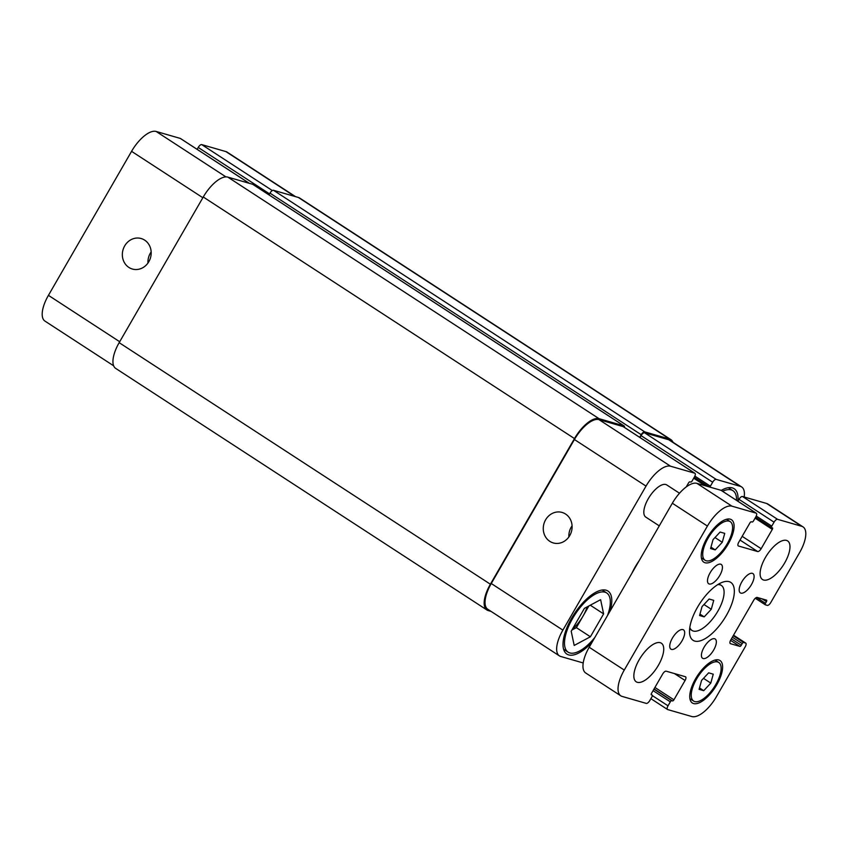 <?xml version="1.0" encoding="UTF-8"?>
<svg xmlns="http://www.w3.org/2000/svg" width="848" height="848" viewBox="0 0 848 848"><rect width="100%" height="100%" fill="white"/><g stroke="black" fill="none" stroke-linecap="round" stroke-linejoin="round"><path stroke-width="1.27" d="M699.579 615.531L702.038 606.606L709.119 599.017L713.73 600.352L711.281 609.267L704.2 616.867L699.579 615.531M704.2 616.867L699.971 614.111M711.281 609.267L703.978 604.518M717.737 584.611A26.871 11.236 -56.9 0 1 721.319 585.417A26.871 11.236 -56.9 0 1 716.083 614.069A26.871 11.236 -56.9 0 1 692 630.467A26.871 11.236 -56.9 0 1 689.816 627.52M697.522 607.21A34.556 14.448 -56.9 0 1 730.764 582.396A34.556 14.448 -56.9 0 1 724.033 619.241A34.556 14.448 -56.9 0 1 693.07 640.325A34.556 14.448 -56.9 0 1 697.522 607.21M741.841 581.845A11.522 4.812 -56.9 0 1 752.918 573.577A11.522 4.812 -56.9 0 1 750.671 585.862A11.522 4.812 -56.9 0 1 740.357 592.89A11.522 4.812 -56.9 0 1 741.841 581.845M710.158 572.707A11.522 4.812 -56.9 0 1 721.235 564.439A11.522 4.812 -56.9 0 1 718.998 576.725A11.522 4.812 -56.9 0 1 708.674 583.742A11.522 4.812 -56.9 0 1 710.158 572.707M672.4 638.109A11.522 4.812 -56.9 0 1 683.477 629.841A11.522 4.812 -56.9 0 1 681.241 642.116A11.522 4.812 -56.9 0 1 670.916 649.144A11.522 4.812 -56.9 0 1 672.4 638.109M704.084 647.247A11.522 4.812 -56.9 0 1 715.161 638.979A11.522 4.812 -56.9 0 1 712.914 651.264A11.522 4.812 -56.9 0 1 702.6 658.281A11.522 4.812 -56.9 0 1 704.084 647.247M765.447 557.443A23.034 9.635 -56.9 0 1 787.612 540.907A23.034 9.635 -56.9 0 1 783.117 565.468A23.034 9.635 -56.9 0 1 762.479 579.523A23.034 9.635 -56.9 0 1 765.447 557.443M639.191 659.733A23.034 9.635 -56.9 0 1 661.355 643.197A23.034 9.635 -56.9 0 1 656.871 667.758A23.034 9.635 -56.9 0 1 636.223 681.813A23.034 9.635 -56.9 0 1 639.191 659.733M659.267 525.866L645.805 517.11A19.197 8.024 -56.9 0 1 648.275 498.709A19.197 8.024 -56.9 0 1 666.74 484.929L679.492 493.229M710.582 548.561L713.041 539.635L720.111 532.046L724.733 533.371L722.273 542.296L715.203 549.886L710.582 548.561M715.203 549.886L710.974 547.14M722.273 542.296L714.981 537.547M699.102 689.35L701.561 680.425L708.642 672.835L713.253 674.171L710.794 683.096L703.723 690.685L699.102 689.35M703.723 690.685L699.494 687.929M710.794 683.096L703.501 678.347M708.059 538.194A23.034 9.635 123.1 0 0 705.091 560.274A23.034 9.635 123.1 0 0 725.729 546.218A23.034 9.635 123.1 0 0 730.223 521.658A23.034 9.635 123.1 0 0 708.059 538.194M707.094 537.918A25.345 10.6 -56.9 0 1 731.474 519.729A25.345 10.6 -56.9 0 1 726.545 546.748A25.345 10.6 -56.9 0 1 703.84 562.203A25.345 10.6 -56.9 0 1 707.094 537.918M696.579 678.994A23.034 9.635 123.1 0 0 693.611 701.063A23.034 9.635 123.1 0 0 714.26 687.018A23.034 9.635 123.1 0 0 718.744 662.447A23.034 9.635 123.1 0 0 696.579 678.994M695.614 678.718A25.345 10.6 -56.9 0 1 720.005 660.518A25.345 10.6 -56.9 0 1 715.065 687.537A25.345 10.6 -56.9 0 1 692.36 703.003A25.345 10.6 -56.9 0 1 695.614 678.718M624.266 670.068L707.412 526.067A26.871 11.236 -56.9 0 1 731.962 506.171L756.119 513.146A3.837 1.601 -56.9 0 1 756.31 513.231A3.837 1.601 -56.9 0 1 755.812 516.909L753.522 520.873A1.537 0.647 -56.9 0 1 752.123 522.008L751.317 521.774A1.537 0.647 123.1 0 0 749.918 522.919L738.767 542.232A3.837 1.601 123.1 0 0 738.269 545.921A3.837 1.601 123.1 0 0 738.46 546.006L757.656 551.539A3.837 1.601 123.1 0 0 761.165 548.698L772.316 529.375A1.537 0.647 123.1 0 0 772.517 527.901A1.537 0.647 123.1 0 0 772.443 527.869L771.638 527.636A1.537 0.647 -56.9 0 1 771.563 527.604A1.537 0.647 -56.9 0 1 771.765 526.131L774.054 522.167A3.837 1.601 -56.9 0 1 777.563 519.326L801.72 526.301A26.871 11.236 -56.9 0 1 803.035 526.894A26.871 11.236 -56.9 0 1 799.569 552.652L770.779 602.525A3.837 1.601 -56.9 0 1 767.27 605.366L765.352 604.815A1.537 0.647 -56.9 0 1 765.278 604.783A1.537 0.647 -56.9 0 1 765.468 603.31L766.422 601.656A1.537 0.647 123.1 0 0 766.624 600.183A1.537 0.647 123.1 0 0 766.55 600.151L757.19 597.448A3.837 1.601 123.1 0 0 753.681 600.289L730.796 639.933A3.837 1.601 123.1 0 0 730.308 643.611A3.837 1.601 123.1 0 0 730.488 643.696L739.848 646.388A1.537 0.647 123.1 0 0 741.258 645.254L742.212 643.6A1.537 0.647 -56.9 0 1 743.611 642.466L745.53 643.017A3.837 1.601 -56.9 0 1 745.721 643.102A3.837 1.601 -56.9 0 1 745.222 646.791L716.433 696.664A26.871 11.236 -56.9 0 1 691.883 716.549L667.715 709.585A3.837 1.601 -56.9 0 1 667.535 709.5A3.837 1.601 -56.9 0 1 668.023 705.812L670.312 701.847A1.537 0.647 -56.9 0 1 671.711 700.713L672.517 700.946A1.537 0.647 123.1 0 0 673.916 699.812L685.078 680.488A3.837 1.601 123.1 0 0 685.566 676.81A3.837 1.601 123.1 0 0 685.385 676.725L666.178 671.181A3.837 1.601 123.1 0 0 662.67 674.022L651.518 693.346A1.537 0.647 123.1 0 0 651.317 694.819A1.537 0.647 123.1 0 0 651.391 694.851L652.197 695.084A1.537 0.647 -56.9 0 1 652.271 695.116A1.537 0.647 -56.9 0 1 652.07 696.59L649.78 700.554A3.837 1.601 -56.9 0 1 646.282 703.395L622.114 696.42A26.871 11.236 -56.9 0 1 620.81 695.826A26.871 11.236 -56.9 0 1 624.266 670.068L589.19 647.247A26.871 11.236 123.1 0 0 585.735 673.005L620.81 695.826M721.383 490.536A3.837 1.601 123.1 0 0 721.235 490.398A3.837 1.601 123.1 0 0 721.044 490.314L696.876 483.349A26.871 11.236 123.1 0 0 672.337 503.235L589.19 647.247M803.035 526.894L767.959 504.072A26.871 11.236 123.1 0 0 766.645 503.479L742.488 496.504A3.837 1.601 123.1 0 0 738.979 499.345L737.887 501.242M631.866 573.333A36.856 15.412 -56.9 0 1 639.085 560.814M549.801 541.342A15.868 14.299 106.1 0 1 544.66 521.721A15.868 14.299 106.1 0 1 562.086 512.436A15.868 14.299 106.1 0 1 571.425 531.654A15.868 14.299 106.1 0 1 553.288 542.943A15.868 14.299 106.1 0 1 549.801 541.342M572.082 525.834A15.868 14.299 -73.9 0 0 568.881 536.922M128.885 267.427A15.868 14.299 106.1 0 1 123.734 247.807A15.868 14.299 106.1 0 1 141.171 238.532A15.868 14.299 106.1 0 1 150.509 257.739A15.868 14.299 106.1 0 1 132.373 269.028A15.868 14.299 106.1 0 1 128.885 267.427M151.167 251.93A15.868 14.299 -73.9 0 0 147.965 263.018M180.624 138.637A3.837 1.601 123.1 0 0 180.465 138.5A3.837 1.601 123.1 0 0 180.285 138.415L156.117 131.451A26.871 11.236 123.1 0 0 131.567 151.336L48.431 295.348A26.871 11.236 123.1 0 0 44.965 321.106L113.653 365.806M295.549 196.651L227.19 152.174A26.871 11.236 123.1 0 0 225.886 151.58L201.718 144.605A3.837 1.601 123.1 0 0 198.22 147.446L197.118 149.343M587.123 606.892A23.034 9.635 -56.9 0 1 582.979 616.199A23.034 9.635 -56.9 0 1 572.421 629.121M571.891 630.043L576.375 627.647L588.894 605.949M584.41 608.345L600.617 599.674L603.617 613.888L590.399 636.774L574.191 645.445L571.202 631.23L584.41 608.345M590.399 636.774L576.375 627.647M603.617 613.888L590.282 605.207M736.552 500.373A35.319 14.776 123.1 0 0 732.926 490.663A35.319 14.776 123.1 0 0 722.581 491.278M756.31 513.231L721.235 490.398A37.63 15.741 -56.9 0 1 734.188 488.734A37.63 15.741 -56.9 0 1 737.908 501.2M607.444 615.637A35.319 14.776 123.1 0 0 606.67 592.953A35.319 14.776 123.1 0 0 572.686 618.319A35.319 14.776 123.1 0 0 568.139 652.165A35.319 14.776 123.1 0 0 594.861 637.42M592.148 642.116A37.63 15.741 -56.9 0 1 566.888 654.094A37.63 15.741 -56.9 0 1 571.732 618.033A37.63 15.741 -56.9 0 1 607.931 591.024A37.63 15.741 -56.9 0 1 610.147 610.942M686.265 486.89L688.534 482.968A1.537 0.647 -56.9 0 1 689.933 481.834L690.738 482.067A1.537 0.647 123.1 0 0 692.138 480.922L694.427 476.968A3.837 1.601 123.1 0 0 694.925 473.279A3.837 1.601 123.1 0 0 694.735 473.195L670.577 466.23A26.871 11.236 123.1 0 0 646.028 486.116L562.881 630.128A26.871 11.236 123.1 0 0 559.426 655.886A26.871 11.236 123.1 0 0 560.729 656.479L583.212 662.966M744.162 496.992A26.871 11.236 123.1 0 0 741.65 486.953A26.871 11.236 123.1 0 0 740.336 486.36L716.178 479.385A3.837 1.601 123.1 0 0 712.67 482.226L710.38 486.19A1.537 0.647 123.1 0 0 710.03 487.144M559.426 655.886L487.812 609.277A26.871 11.236 -56.9 0 1 491.268 583.519L574.414 439.518A26.871 11.236 -56.9 0 1 598.964 419.622L623.121 426.597A3.837 1.601 -56.9 0 1 623.312 426.682A3.837 1.601 -56.9 0 1 623.46 426.82M639.964 437.515L641.056 435.618A3.837 1.601 -56.9 0 1 644.565 432.777L668.722 439.752A26.871 11.236 -56.9 0 1 670.037 440.345L741.65 486.953M491.066 611.397L488.236 610.592A26.871 11.236 -56.9 0 1 486.932 609.988A26.871 11.236 -56.9 0 1 490.388 584.23L574.488 438.575A26.871 11.236 -56.9 0 1 599.038 418.679L623.916 425.866A3.837 1.601 -56.9 0 1 624.107 425.95A3.837 1.601 -56.9 0 1 624.457 427.424M639.689 437.345L641.215 434.706A3.837 1.601 -56.9 0 1 644.724 431.865L669.602 439.041A26.871 11.236 -56.9 0 1 670.906 439.635A26.871 11.236 -56.9 0 1 672.962 442.253M253.033 184.514A3.837 1.601 123.1 0 0 252.884 184.376A3.837 1.601 123.1 0 0 252.693 184.292L227.815 177.115A26.871 11.236 123.1 0 0 203.266 197.001L119.165 342.666A26.871 11.236 123.1 0 0 115.71 368.414L486.932 609.988M670.906 439.635L299.683 198.061A26.871 11.236 123.1 0 0 298.379 197.467L273.491 190.291A3.837 1.601 123.1 0 0 269.982 193.132L268.986 194.86M672.337 503.235L707.412 526.067M696.876 483.349L731.962 506.171M721.044 490.314L756.119 513.146M740.018 540.059L757.656 551.539M742.17 536.339L761.165 548.698M755.091 518.16L772.316 529.375M771.563 527.604L755.621 517.227L771.51 527.551M756.246 516.04L771.765 526.131M738.979 499.345L774.054 522.167M742.488 496.504L777.563 519.326M766.645 503.479L801.72 526.301M765.278 604.783L755.282 598.275L765.214 604.73M756.533 597.49L765.468 603.31M762.172 598.889L766.422 601.656M730.573 640.357L739.848 646.388M731.421 638.851L741.258 645.254M732.375 637.208L742.212 643.6M733.234 635.714L743.611 642.466M745.721 643.102L733.541 635.184L745.53 643.017M652.419 695.657L668.023 705.812M653.077 690.643L670.312 701.847M653.946 689.148L671.711 700.713M654.062 688.936L672.517 700.946M654.921 687.452L673.916 699.812M674.436 673.566L685.078 680.488M491.268 583.519L562.881 630.128M668.722 439.752L740.336 486.36M644.565 432.777L716.178 479.385M641.056 435.618L712.67 482.226M694.862 476.088L710.38 486.19M708.864 486.805L694.236 477.286L708.907 486.816M693.706 478.219L705.335 485.787M623.121 426.597L694.735 473.195M598.964 419.622L670.577 466.23M574.414 439.518L646.028 486.116M119.706 341.733L48.431 295.348M294.839 196.45L225.886 151.58M272.335 190.556L201.718 144.605M269.558 193.874L198.22 147.446M249.238 183.295L180.285 138.415M225.95 176.893L156.117 131.451M202.842 197.722L131.567 151.336M490.388 584.23L119.165 342.666M574.488 438.575L203.266 197.001M599.038 418.679L227.815 177.115M623.916 425.866L252.693 184.292M641.215 434.706L269.982 193.132M644.724 431.865L273.491 190.291M669.602 439.041L298.379 197.467M689.647 628.93L692 630.467M718.966 583.88L721.319 585.417M730.223 521.658L726.524 519.252M705.091 560.274L701.391 557.867M718.744 662.447L715.044 660.041M693.611 701.063L689.912 698.657M650.882 698.657L667.535 709.5M732.926 490.663L728.379 487.706M606.67 592.953L602.133 589.996M568.139 652.165L563.602 649.208M694.925 473.279L623.312 426.682M249.344 183.316L180.465 138.5M252.884 184.376L624.107 425.95"/></g></svg>

